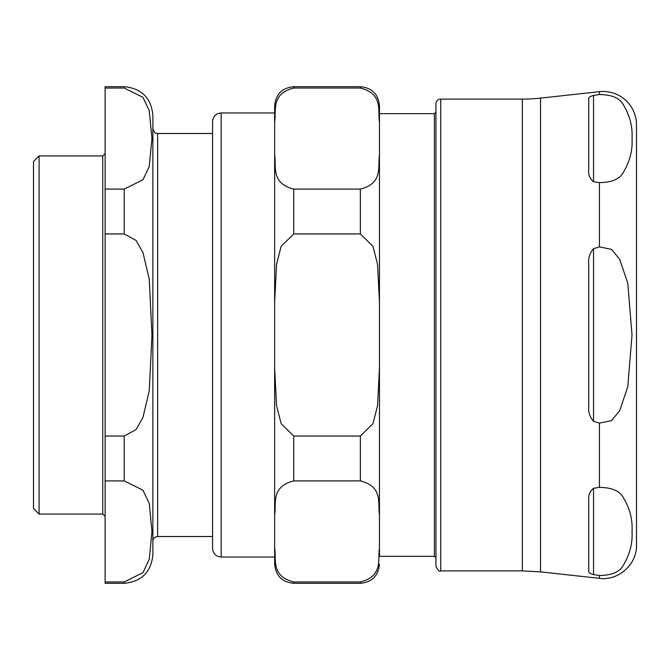 <?xml version="1.0" encoding="UTF-8"?>
<svg xmlns="http://www.w3.org/2000/svg" width="670" height="670" viewBox="0 0 670 670"><rect width="100%" height="100%" fill="white"/><g stroke="black" fill="none" stroke-linecap="round" stroke-linejoin="round"><path stroke-width="1" d="M435.944 103.884L435.944 566.117C437.945 570.505 439.537 572.096 440.718 570.89L440.718 99.11A4.774 4.774 0 0 0 435.944 103.884M588.746 570.949C588.126 572.272 589.717 573.486 593.528 574.584C589.717 573.486 588.126 572.272 588.746 570.949L588.746 500.189C588.126 495.473 589.717 491.504 593.528 488.271L599.441 487.375C611.827 487.526 619.792 490.934 623.326 497.601C629.85 508.538 632.748 519.819 632.019 531.427C632.748 543.043 629.85 554.325 623.326 565.262C619.792 571.929 611.827 575.337 599.441 575.488L593.528 574.584L593.528 488.271M593.528 248.687L599.441 246.887L611.551 249.382L619.675 259.298L627.782 283.276L632.019 335L627.782 386.724L619.675 410.702L611.551 420.618L599.441 423.113L593.528 421.313C589.717 416.975 588.126 411.79 588.746 405.76L588.746 264.24C588.126 258.21 589.717 253.026 593.528 248.687L593.528 421.313M593.528 181.729L593.528 95.416L599.441 94.512C611.827 94.663 619.792 98.071 623.326 104.738C629.85 115.676 632.748 126.957 632.019 138.573C632.748 150.18 629.85 161.462 623.326 172.399C619.792 179.066 611.827 182.475 599.441 182.625L593.528 181.729C589.717 178.496 588.126 174.527 588.746 169.811L588.746 99.051C588.126 97.728 589.717 96.513 593.528 95.416C589.717 96.513 588.126 97.728 588.746 99.051M599.441 575.488L599.441 578.336L540.514 571.887L540.514 98.113L599.441 91.664L599.441 94.512M599.441 91.664A33.425 33.425 0 0 1 636.5 124.896L636.5 545.104C637.078 564.316 618.469 580.999 599.441 578.336M440.718 99.11L522.332 99.11A167.132 167.132 0 0 0 540.514 98.113M522.332 99.11L522.332 570.89L440.718 570.89M102.736 514.066L102.736 155.934L39.086 155.934L33.5 161.52L33.5 508.48L39.086 514.066L102.736 514.066L105.123 516.453M124.226 480.909L142.945 490.189L149.234 503.421L151.964 531.427L149.234 559.442L142.945 572.666L124.226 581.954L105.123 581.954L105.123 480.909L124.226 480.909L124.226 436.044L105.123 436.044L105.123 233.956L124.226 233.956L136.069 240.429L142.945 252.523L149.234 278.98L151.964 335L149.234 391.02L142.945 417.477L136.069 429.57L124.226 436.044M124.226 88.046L142.945 97.334L149.234 110.558L151.964 138.573L149.234 166.579L142.945 179.811L124.226 189.091L105.123 189.091L105.123 88.046L124.226 88.046L124.226 86.69C141.63 88.39 151.177 97.937 152.877 115.341L152.877 554.659C151.177 572.063 141.63 581.61 124.226 583.31L124.226 581.954M105.123 189.091L105.123 233.956M124.226 86.69L105.123 86.69L105.123 88.046M105.123 581.954L105.123 583.31L124.226 583.31M105.123 436.044L105.123 480.909M157.651 133.489C156.194 132.417 155.44 135.583 152.877 128.715L152.877 541.285C153.162 538.387 154.753 536.796 157.651 536.511L212.566 536.511L212.566 548.445L212.566 121.555L212.566 133.489L157.651 133.489L157.651 536.511M39.086 155.934L39.086 514.066M274.641 155.072C276.517 166.21 270.621 183.295 293.745 189.091L293.745 233.956L281.14 246.309L276.576 264.248L274.641 302.003L274.641 122.074C276.517 110.927 270.621 93.842 293.745 88.046L293.745 86.69L360.359 86.69C371.967 87.829 378.332 94.194 379.463 105.793L379.463 556.326L434.378 556.326L435.944 557.892M379.463 113.674L434.378 113.674L434.378 556.326M293.745 583.31L360.359 583.31L360.359 581.954L293.745 581.954L293.745 583.31C282.145 582.171 275.78 575.806 274.641 564.207L274.641 547.926C276.517 559.073 270.621 576.158 293.745 581.954L360.359 581.954C383.491 576.158 377.587 559.073 379.463 547.926L379.463 556.326M274.641 367.998L276.576 405.752L281.14 423.691L293.745 436.044L293.745 480.909C270.621 486.705 276.517 503.79 274.641 514.928L274.641 302.003M274.641 122.074L274.641 105.793C275.78 94.194 282.145 87.829 293.745 86.69M293.745 436.044L360.359 436.044L372.972 423.691L377.528 405.752L379.463 367.998L379.463 514.928C377.587 503.79 383.491 486.705 360.359 480.909L293.745 480.909M293.745 189.091L360.359 189.091C383.491 183.295 377.587 166.21 379.463 155.072L379.463 302.003L377.528 264.248L372.972 246.309L360.359 233.956L293.745 233.956M379.463 105.793L379.463 122.074C377.587 110.927 383.491 93.842 360.359 88.046L293.745 88.046M379.463 122.074L379.463 155.072M379.463 302.003L379.463 367.998M379.463 514.928L379.463 547.926M274.641 547.926L274.641 514.928M599.441 423.113L599.441 487.375M599.441 182.625L599.441 246.887M124.226 189.091L124.226 233.956M360.359 436.044L360.359 480.909M360.359 189.091L360.359 233.956M360.359 86.69L360.359 88.046M212.566 548.445C213.077 553.671 215.941 556.535 221.159 557.046L221.159 112.954C215.941 113.465 213.077 116.329 212.566 121.555M540.514 571.887L522.332 570.89M102.736 155.934L105.123 153.547M360.359 583.31C371.967 582.171 378.332 575.806 379.463 564.207M221.159 557.046L274.641 557.046M221.159 112.954L274.641 112.954M434.378 113.674L435.944 112.108"/></g></svg>
